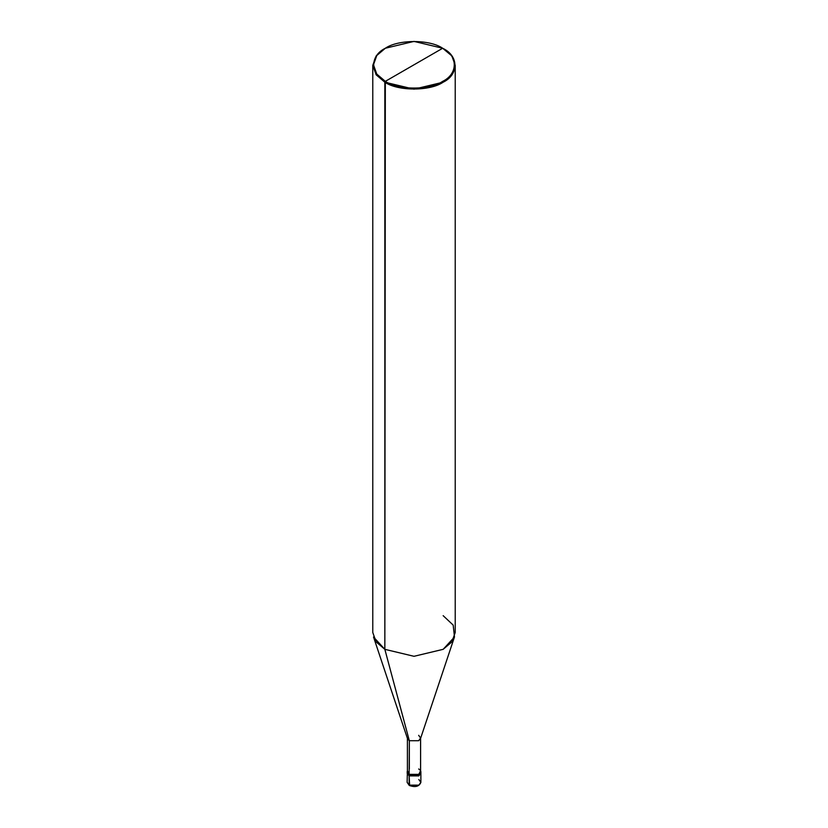 <?xml version="1.0" encoding="UTF-8"?>
<svg xmlns="http://www.w3.org/2000/svg" width="828" height="828" viewBox="0 0 828 828"><rect width="100%" height="100%" fill="white"/><g stroke="black" fill="none" stroke-linecap="round" stroke-linejoin="round"><path stroke-width="1.24" d="M407.128 771.686L409.146 774.49L407.407 770.568L407.128 782.346L409.28 785.461C415.325 787.583 419.185 786.548 420.872 782.346L418.854 785.151L409.146 785.151L409.146 775.888L407.128 773.083L409.146 775.888L418.854 775.888L420.759 772.389L418.854 775.888L409.146 775.888L409.632 785.43L407.128 782.346L409.146 785.151L418.854 785.151L420.872 782.346L418.854 779.541M407.417 771.944L409.146 775.888L407.241 772.389M409.146 775.888L418.854 775.888L420.872 773.083L418.854 775.888L409.146 775.888L409.146 774.49L409.146 775.888M409.332 768.995L409.332 740.718L384.844 649.328L384.844 82.2L414 89.165L443.156 82.2L451.84 74.82L455.224 65.371L451.84 55.911L442.669 48.252C458.132 55.704 458.132 73.909 442.669 81.351C429.763 90.283 398.237 90.283 385.33 81.351L442.669 48.252L414 41.4L385.33 48.252L376.792 55.507L373.459 64.801L376.792 74.096L385.33 81.351L384.844 649.328L409.332 740.718L409.146 774.49L418.854 774.49L420.872 771.686L420.593 770.568L418.854 774.49L409.146 774.49L407.407 771.686L407.407 738.027L409.332 740.718L407.521 738.742L373.521 637.011L384.844 649.328L376.16 641.948L372.776 632.499L372.776 65.371L376.16 74.82L384.844 82.2L376.16 74.82L372.776 65.371L376.16 55.911L384.844 48.531L376.16 55.911L372.776 65.371M385.33 81.351C369.868 73.909 369.868 55.704 385.33 48.252C398.237 39.33 429.763 39.33 442.669 48.252L385.33 81.351C398.237 90.283 429.763 90.283 442.669 81.351C458.132 73.909 458.132 55.704 442.669 48.252L443.156 48.531C458.878 56.107 458.878 74.623 443.156 82.2C430.032 91.277 397.968 91.277 384.844 82.2L385.33 81.351M455.224 65.371L455.224 632.499L451.84 641.948L443.156 649.328L414 656.304L384.844 649.328L414 656.304L443.156 649.328L454.479 637.011L420.479 738.742L418.668 740.718L409.332 740.718L418.668 740.718L420.593 738.027L420.593 771.686L418.668 774.377L409.332 774.377C415.097 777.999 424.93 772.317 418.668 768.995M420.593 738.027L418.668 735.326M454.479 637.011L453.185 625.099L443.156 615.67M420.872 782.346L420.872 771.686"/></g></svg>
